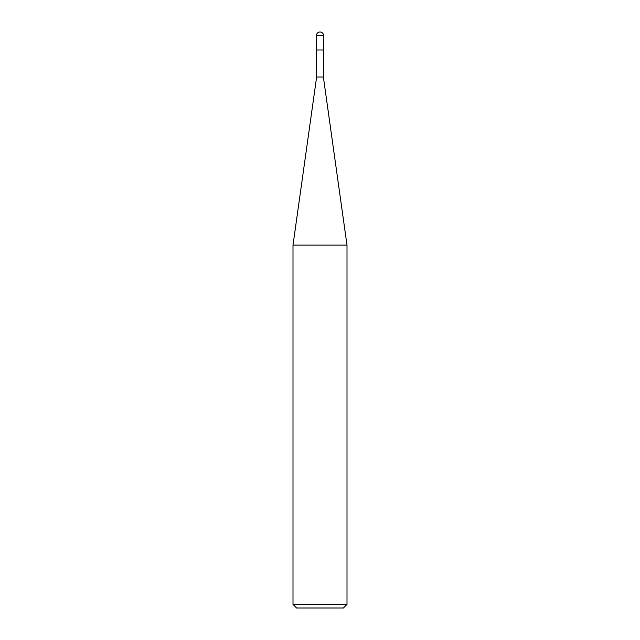 <?xml version="1.0" encoding="UTF-8"?>
<svg xmlns="http://www.w3.org/2000/svg" width="640" height="640" viewBox="0 0 640 640"><rect width="100%" height="100%" fill="white"/><g stroke="black" fill="none" stroke-linecap="round" stroke-linejoin="round"><path stroke-width="0.96" d="M293 604.4L296.6 608L343.4 608L347 604.4L347 245.12L293 245.12L293 604.4L347 604.4M293 245.12L316.624 77L316.624 50M323.376 50L323.376 77L347 245.12M323.376 77L316.624 77L323.376 77M323.6 50L323.6 35.6A3.6 3.6 0 0 0 320 32A3.6 3.6 0 0 0 316.4 35.6L316.4 50L323.6 50M316.4 35.6L323.6 35.6"/></g></svg>

